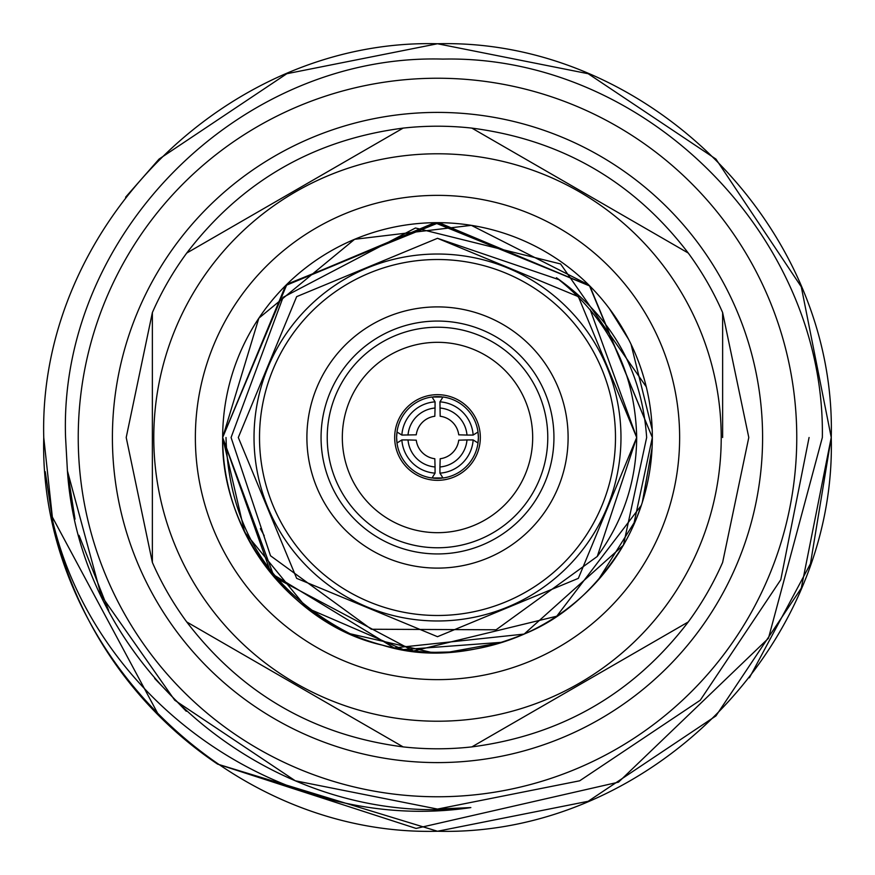 <?xml version="1.0" encoding="UTF-8"?>
<svg xmlns="http://www.w3.org/2000/svg" width="875" height="875" viewBox="0 0 875 875"><rect width="100%" height="100%" fill="white"/><g stroke="black" fill="none" stroke-linecap="round" stroke-linejoin="round"><path stroke-width="1.31" d="M153.781 437.5A283.719 283.719 0 0 0 437.5 721.219A283.719 283.719 0 0 0 721.219 437.5A283.719 283.719 0 0 0 437.5 153.781A283.719 283.719 0 0 0 153.781 437.5M152.37 562.428L152.37 437.5L152.37 562.428L126.208 437.5L152.37 312.572A311.292 311.292 0 0 1 186.747 253.039C241.533 181.366 313.666 139.727 403.123 128.111A311.292 311.292 0 0 1 471.877 128.111C561.334 139.727 633.467 181.366 688.253 253.039A311.292 311.292 0 0 1 722.63 312.572L748.792 437.5L722.63 562.428A311.292 311.292 0 0 1 688.253 621.961L471.877 746.889A311.292 311.292 0 0 1 403.123 746.889L186.747 621.961A311.292 311.292 0 0 1 152.37 562.428M722.63 437.5L722.63 312.572M75.009 519.181L67.419 470.838L65.57 437.5C58.341 234.445 240.537 53.178 442.914 59.095C644.897 54.644 825.552 235.922 822.347 437.5L768.458 638.291L618.505 782.163L416.084 828.428L217.613 764.127L437.5 831.25L588.186 801.281L715.925 715.925L801.281 588.186L831.25 437.5C836.762 227.227 647.773 38.238 437.5 43.75C227.227 38.238 38.238 227.227 43.75 437.5C38.238 647.773 227.227 836.762 437.5 831.25C647.773 836.762 836.762 647.773 831.25 437.5C836.762 227.227 647.773 38.238 437.5 43.75C227.227 38.238 38.238 227.227 43.75 437.5L52.85 521.675A393.75 393.75 0 0 0 217.613 764.127L437.5 831.25L588.186 801.281L715.925 715.925L801.281 588.186L831.25 437.5L801.281 286.814L715.925 159.075L588.186 73.719L437.5 43.75L286.814 73.719L159.075 159.075L125.573 197.214M749.427 677.786L810.458 563.763L831.25 437.5C836.762 227.227 647.773 38.238 437.5 43.75C227.227 38.238 38.238 227.227 43.75 437.5L52.85 521.675C96.075 703.062 283.97 835.483 470.848 807.581C273.241 830.025 80.73 670.009 67.419 470.848L101.161 595.438L174.759 700.241L295.302 780.795L437.5 809.08L579.698 780.795L700.241 700.241L780.795 579.698L809.08 437.5L780.795 579.698L700.241 700.241L579.698 780.795L437.5 809.08L295.302 780.795L174.759 700.241L101.161 595.438L67.419 470.848L101.161 595.438L174.759 700.241L295.302 780.795L437.5 809.08L470.848 807.581L437.5 809.08L295.302 780.795L174.759 700.241L101.161 595.438L67.419 470.848L101.161 595.438L174.759 700.241L295.302 780.795L437.5 809.08L470.848 807.581L437.5 809.08L295.302 780.795L174.759 700.241L101.161 595.438L67.419 470.848M217.613 764.127L437.5 831.25L588.186 801.281L715.925 715.925L801.281 588.186L831.25 437.5C836.762 227.227 647.773 38.238 437.5 43.75C227.227 38.238 38.238 227.227 43.75 437.5M51.581 515.616L159.075 715.925M796.764 437.5A359.264 359.264 0 0 0 437.5 78.236A359.264 359.264 0 0 0 78.236 437.5A359.264 359.264 0 0 0 437.5 796.764A359.264 359.264 0 0 0 796.764 437.5M186.277 711.277L154.667 678.486M108.719 610.619L79.034 535.325M688.253 621.961C633.467 693.634 561.334 735.273 471.877 746.889M403.123 746.889C313.666 735.273 241.533 693.634 186.747 621.961M186.747 253.039L403.123 128.111M152.37 437.5L152.37 312.572M471.877 128.111L688.253 253.039M45.237 471.68L52.85 521.675M439.939 466.977L440.18 458.741A21.416 21.416 0 0 0 458.741 440.18L466.977 439.939A29.575 29.575 0 0 1 439.939 466.977L439.939 473.145A35.733 35.733 0 0 0 473.145 439.939L466.977 439.939M408.023 439.939L416.259 440.18A21.416 21.416 0 0 0 434.82 458.741L435.061 466.977A29.575 29.575 0 0 1 408.023 439.939L401.855 439.939A35.733 35.733 0 0 0 435.061 473.145L435.061 466.977M477.969 431.637L478.395 437.5A40.895 40.895 0 0 0 478.177 433.355M441.645 396.823A40.895 40.895 0 0 0 433.355 396.823M396.823 433.355A40.895 40.895 0 0 0 396.605 437.5L397.031 431.637M435.061 408.023L435.061 401.855L431.998 396.987A40.895 40.895 0 0 0 396.987 431.998L401.855 435.061L416.259 434.82A21.416 21.416 0 0 1 434.82 416.259L435.061 408.023A29.575 29.575 0 0 0 408.023 435.061M431.637 397.031L443.363 397.031M466.977 435.061L473.145 435.061L478.013 431.998A40.895 40.895 0 0 0 443.002 396.987L439.939 401.855L440.18 416.259A21.416 21.416 0 0 1 458.741 434.82L466.977 435.061A29.575 29.575 0 0 0 439.939 408.023M435.061 401.855A35.733 35.733 0 0 0 401.855 435.061M473.145 435.061A35.733 35.733 0 0 0 439.939 401.855M439.939 473.145L443.002 478.013A40.895 40.895 0 0 0 478.013 443.002L473.145 439.939M401.855 439.939L396.987 443.002A40.895 40.895 0 0 0 431.998 478.013L435.061 473.145M397.031 443.363L396.605 437.5A40.895 40.895 0 0 0 396.823 441.645M433.355 478.177A40.895 40.895 0 0 0 441.645 478.177M478.177 441.645A40.895 40.895 0 0 0 478.395 437.5L477.969 443.363M443.363 477.969L431.637 477.969M568.105 437.5A130.605 130.605 0 0 1 437.5 568.105A130.605 130.605 0 0 1 306.895 437.5A130.605 130.605 0 0 1 437.5 306.895A130.605 130.605 0 0 1 568.105 437.5M321.059 437.5A116.441 116.441 0 0 0 437.5 553.941A116.441 116.441 0 0 0 553.941 437.5A116.441 116.441 0 0 0 437.5 321.059A116.441 116.441 0 0 0 321.059 437.5M679.634 437.5A242.134 242.134 0 0 0 437.5 195.366A242.134 242.134 0 0 0 195.366 437.5A242.134 242.134 0 0 0 437.5 679.634A242.134 242.134 0 0 0 679.634 437.5M646.275 386.838L560.591 263.955L415.483 227.981L283.062 297.336L231.077 437.5L270.528 555.778L371.35 629.245L496.114 629.781L597.264 556.456C623.219 520.953 636.366 481.305 636.694 437.5C635.195 371.722 608.453 318.467 556.456 277.736C611.811 316.848 641.878 370.103 646.658 437.5L623.405 545.169L524.147 634.08L394.111 647.916L270.955 573.213L222.666 437.5L286.989 284.211L438.878 222.666L589.739 285.917L652.334 437.5A214.834 214.834 0 0 0 411.994 224.186A214.834 214.834 0 0 0 222.666 437.5L286.027 285.163L434.733 222.688L589.4 285.578L652.334 437.5L633.566 525.317M641.342 505.334L556.741 616.208L413.514 650.989L274.28 577.194L222.666 437.5L258.836 318.205L354.616 239.302L471.341 225.345L588.7 284.889M609.361 308.591L628.655 339.456M631.028 344.225L652.192 429.702M502.534 642.25L403.288 649.589L306.688 607.917L244.617 532.098L222.666 437.5L285.633 285.545L437.139 222.666L589.87 286.048L652.334 437.5A214.834 214.834 0 0 1 623.405 545.169C596.444 588.241 563.773 617.695 525.383 633.533C473.342 654.927 425.611 658.788 382.211 645.094C293.42 625.428 220.423 531.486 222.666 437.5A214.834 214.834 0 0 0 623.405 545.169M652.061 448.317L642.305 502.37M641.036 506.253L636.245 519.083M635.852 520.023L598.052 580.256M517.355 636.945L501.933 642.447L449.695 651.984M449.225 652.017L435.334 652.323M430.675 652.225L350.131 633.763C269.981 592.539 228.605 527.111 226.012 437.5M652.094 447.617L642.622 501.375M620.977 437.5A183.477 183.477 0 0 0 437.5 254.023A183.477 183.477 0 0 0 254.023 437.5A183.477 183.477 0 0 0 437.5 620.977A183.477 183.477 0 0 0 620.977 437.5M615.486 437.5A177.986 177.986 0 0 0 437.5 259.514A177.986 177.986 0 0 0 259.514 437.5A177.986 177.986 0 0 0 437.5 615.486A177.986 177.986 0 0 0 615.486 437.5M327.228 437.5A110.272 110.272 0 0 0 437.5 547.772A110.272 110.272 0 0 0 547.772 437.5A110.272 110.272 0 0 0 437.5 327.228A110.272 110.272 0 0 0 327.228 437.5M342.322 437.5A95.178 95.178 0 0 0 437.5 532.678A95.178 95.178 0 0 0 532.678 437.5A95.178 95.178 0 0 0 437.5 342.322A95.178 95.178 0 0 0 342.322 437.5M394.669 437.5A42.831 42.831 0 0 0 437.5 480.331A42.831 42.831 0 0 0 480.331 437.5A42.831 42.831 0 0 0 437.5 394.669A42.831 42.831 0 0 0 394.669 437.5M559.059 279.705L437.5 238.306L296.647 296.647L238.306 437.5L296.647 578.353L437.5 636.694L578.353 578.353L636.694 437.5L578.353 296.647L437.5 238.306L296.647 296.647L238.306 437.5L296.647 578.353L437.5 636.694L578.353 578.353L636.694 437.5L578.353 296.647L437.5 238.306L296.647 296.647L238.306 437.5L296.647 578.353L437.5 636.694L578.353 578.353L636.694 437.5L578.353 296.647L437.5 238.306L296.647 296.647L238.306 437.5L296.647 296.647L437.5 238.306L578.353 296.647L636.694 437.5L597.264 556.456L636.694 437.5L590.133 309.52L636.694 437.5L597.264 556.456L636.694 437.5L590.133 309.52L636.694 437.5L597.264 556.456M264.217 535.73L260.4 528.664M762.595 437.5A325.095 325.095 0 0 1 437.5 762.595A325.095 325.095 0 0 1 112.405 437.5A325.095 325.095 0 0 1 437.5 112.405A325.095 325.095 0 0 1 762.595 437.5"/></g></svg>
